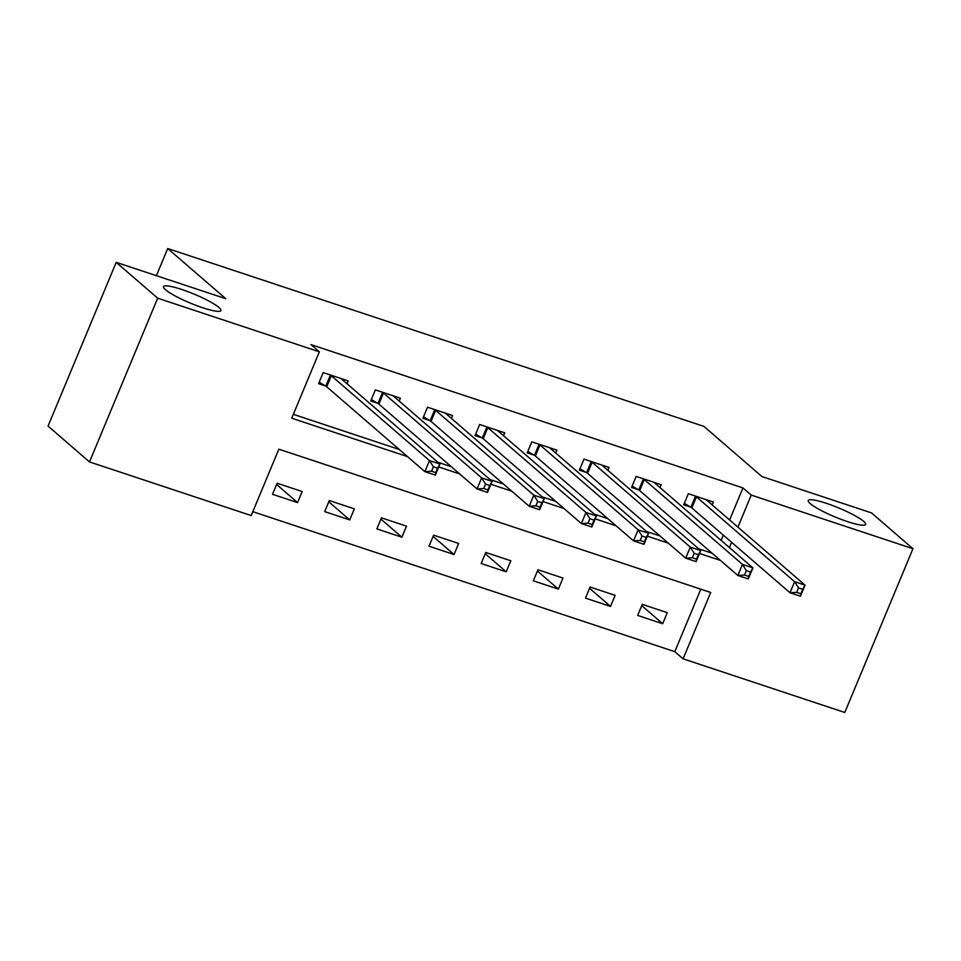 <?xml version="1.0" encoding="UTF-8"?>
<svg xmlns="http://www.w3.org/2000/svg" width="961" height="961" viewBox="0 0 961 961"><rect width="100%" height="100%" fill="white"/><g stroke="black" fill="none" stroke-linecap="round" stroke-linejoin="round"><path stroke-width="1.44" d="M218.94 307.472A31.064 4.865 -157.4 0 1 220.91 310.547A31.064 4.865 -157.4 0 1 196.717 305.61A31.064 4.865 -157.4 0 1 165.52 289.754A31.064 4.865 -157.4 0 1 163.55 286.666A31.064 4.865 -157.4 0 1 187.743 291.603A31.064 4.865 -157.4 0 1 218.94 307.472M863.639 521.33A31.064 4.865 -157.4 0 1 865.609 524.406A31.064 4.865 -157.4 0 1 841.416 519.469A31.064 4.865 -157.4 0 1 810.219 503.612A31.064 4.865 -157.4 0 1 808.249 500.537A31.064 4.865 -157.4 0 1 832.442 505.474A31.064 4.865 -157.4 0 1 863.639 521.33M89.505 461.929L48.05 426.095L116.209 262.353L225.751 298.691L167.707 248.527L703.908 426.396L761.953 476.56L871.495 512.898L912.95 548.731L844.791 712.473L683.091 658.838L710.72 592.457L278.834 449.183L251.205 515.564L89.505 461.929L157.676 298.186L319.364 351.822L291.736 418.203L407.488 456.607M252.827 511.684L674.802 651.666L683.091 658.838M674.802 651.666L700.821 589.165M667.294 612.662L642.26 604.361L637.648 615.424L662.682 623.725L667.294 612.662M615.136 595.364L590.09 587.051L585.489 598.114L610.523 606.427L615.136 595.364M562.966 578.054L537.932 569.753L533.331 580.816L558.365 589.117L562.966 578.054M510.808 560.756L485.773 552.455L481.173 563.518L506.207 571.819L510.808 560.756M458.649 543.458L433.615 535.145L429.014 546.208L454.048 554.521L458.649 543.458M406.491 526.147L381.457 517.847L376.844 528.91L401.89 537.211L406.491 526.147M354.333 508.849L329.299 500.537L324.686 511.6L349.72 519.913L354.333 508.849M302.174 491.539L277.128 483.239L272.528 494.302L297.562 502.603L302.174 491.539M729.615 519.973L742.961 487.924L311.076 344.651L319.364 351.822M293.345 414.323L399.187 449.436M437.88 462.265L451.346 466.734M490.038 479.575L503.516 484.044M542.196 496.873L555.674 501.342M594.354 514.171L607.832 518.652M646.513 531.481L659.991 535.95M698.671 548.779L712.149 553.248M721.122 540.406L723.309 535.121M712.161 504.885L713.35 502.026L688.316 493.714L683.703 504.777L690.491 507.036M659.991 487.575L661.192 484.716L636.146 476.416L631.545 487.479L638.332 489.726M607.832 470.277L609.022 467.418L583.988 459.118L579.387 470.181L586.174 472.428M555.674 452.979L556.863 450.12L531.829 441.808L527.229 452.871L534.016 455.13M503.516 435.669L504.705 432.81L479.671 424.51L475.058 435.573L481.857 437.82M451.358 418.371L452.547 415.512L427.513 407.2L422.9 418.263L429.687 420.522M399.199 401.061L400.389 398.202L375.355 389.902L370.742 400.965L377.529 403.212M347.041 383.763L348.23 380.904L323.184 372.604L318.584 383.667L325.371 385.914M167.707 248.527L156.403 275.687M116.209 262.353L157.676 298.186M742.961 487.924L751.25 495.083L912.95 548.731M729.411 547.566L731.609 542.292M737.916 527.145L751.25 495.083M438.721 466.962L459.646 473.905M490.879 484.26L511.805 491.203M543.037 501.57L563.963 508.513M595.195 518.868L616.121 525.811M647.354 536.178L668.279 543.121M699.512 553.476L720.438 560.419M641.732 605.622L662.682 623.725M276.612 484.5L297.562 502.603M328.77 501.798L349.72 519.913M380.928 519.108L401.89 537.211M433.087 536.406L454.048 554.521M485.245 553.704L506.207 571.819M537.415 571.014L558.365 589.117M589.573 588.312L610.523 606.427M798.519 587.928L796.681 592.348L800.849 593.73L802.699 589.309L798.519 587.928L794.615 581.705L805.054 585.165L800.441 596.228L790.014 592.769L794.615 581.705L696.437 496.861A4.853 0.757 22.6 0 0 695.524 496.224L695.103 495.972M706.563 499.768L706.551 499.876A4.853 0.757 22.6 0 0 706.876 500.321L805.054 585.165L802.699 589.309M796.681 592.348L790.014 592.769L691.836 507.925A4.853 0.757 22.6 0 0 690.911 507.288L684.304 503.348M800.849 593.73L800.441 596.228M746.361 570.618L744.523 575.05L748.691 576.432L750.541 572.011L746.361 570.618L742.457 564.395L752.895 567.867L748.283 578.93L737.856 575.471L742.457 564.395L644.278 479.551A4.853 0.757 22.6 0 0 643.365 478.914L642.933 478.662M654.405 482.47L654.393 482.578A4.853 0.757 22.6 0 0 654.717 483.011L752.895 567.867L750.541 572.011M744.523 575.05L737.856 575.471L639.678 490.615A4.853 0.757 22.6 0 0 638.753 489.978L632.146 486.038M748.691 576.432L748.283 578.93M694.202 553.32L692.364 557.74L696.533 559.134L698.371 554.701L694.202 553.32L690.298 547.097L700.725 550.557L696.124 561.62L685.698 558.161L690.298 547.097L592.12 462.253A4.853 0.757 22.6 0 0 591.195 461.616L590.775 461.364M602.235 465.16L602.235 465.28A4.853 0.757 22.6 0 0 602.559 465.713L700.725 550.557L698.371 554.701M692.364 557.74L685.698 558.161L587.519 473.317A4.853 0.757 22.6 0 0 586.594 472.68L579.988 468.74M696.533 559.134L696.124 561.62M642.044 536.022L640.206 540.442L644.375 541.824L646.212 537.403L642.044 536.022L638.14 529.799L648.567 533.259L643.966 544.322L633.527 540.863L638.14 529.799L539.962 444.943A4.853 0.757 22.6 0 0 539.037 444.318L538.616 444.066M550.076 447.862L550.076 447.97A4.853 0.757 22.6 0 0 550.389 448.415L648.567 533.259L646.212 537.403M640.206 540.442L633.527 540.863L535.361 456.007A4.853 0.757 22.6 0 0 534.436 455.382L527.829 451.43M644.375 541.824L643.966 544.322M589.886 518.712L588.036 523.144L592.216 524.526L594.054 520.093L589.886 518.712L585.982 512.489L596.409 515.949L591.808 527.012L581.369 523.553L585.982 512.489L487.804 427.645A4.853 0.757 22.6 0 0 486.879 427.008L486.458 426.756M497.918 430.564L497.918 430.672A4.853 0.757 22.6 0 0 498.23 431.105L596.409 515.949L594.054 520.093M588.036 523.144L581.369 523.553L483.191 438.709A4.853 0.757 22.6 0 0 482.278 438.072L475.659 434.132M592.216 524.526L591.808 527.012M537.728 501.414L535.878 505.834L540.058 507.216L541.896 502.795L537.728 501.414L533.823 495.191L544.25 498.651L539.65 509.714L529.211 506.255L533.823 495.191L435.645 410.347A4.853 0.757 22.6 0 0 434.72 409.71L434.3 409.458M445.76 413.254L445.76 413.374A4.853 0.757 22.6 0 0 446.072 413.807L544.25 498.651L541.896 502.795M535.878 505.834L529.211 506.255L431.033 421.411A4.853 0.757 22.6 0 0 430.12 420.774L423.501 416.834M540.058 507.216L539.65 509.714M485.557 484.104L483.719 488.536L487.888 489.918L489.738 485.497L485.557 484.104L481.653 477.893L492.092 481.353L487.479 492.416L477.052 488.957L481.653 477.893L383.487 393.037A4.853 0.757 22.6 0 0 382.562 392.4L382.142 392.148M393.602 395.956L393.602 396.064A4.853 0.757 22.6 0 0 393.914 396.497L492.092 481.353L489.738 485.497M483.719 488.536L477.052 488.957L378.874 404.1A4.853 0.757 22.6 0 0 377.949 403.464L371.342 399.524M487.888 489.918L487.479 492.416M433.399 466.806L431.561 471.226L435.729 472.62L437.579 468.187L433.399 466.806L429.495 460.583L439.934 464.043L435.321 475.106L424.894 471.647L429.495 460.583L331.317 375.739A4.853 0.757 22.6 0 0 330.404 375.102L329.983 374.85M341.443 378.658L341.431 378.766A4.853 0.757 22.6 0 0 341.756 379.199L439.934 464.043L437.579 468.187M431.561 471.226L424.894 471.647L326.716 386.802A4.853 0.757 22.6 0 0 325.791 386.166L319.184 382.226M435.729 472.62L435.321 475.106M696.437 496.861L691.836 507.925M695.524 496.224L690.911 507.288M644.278 479.551L639.678 490.615M643.365 478.914L638.753 489.978M592.12 462.253L587.519 473.317M591.195 461.616L586.594 472.68M539.962 444.943L535.361 456.007M539.037 444.318L534.436 455.382M487.804 427.645L483.191 438.709M486.879 427.008L482.278 438.072M435.645 410.347L431.033 421.411M434.72 409.71L430.12 420.774M383.487 393.037L378.874 404.1M382.562 392.4L377.949 403.464M331.317 375.739L326.716 386.802M330.404 375.102L325.791 386.166"/></g></svg>
